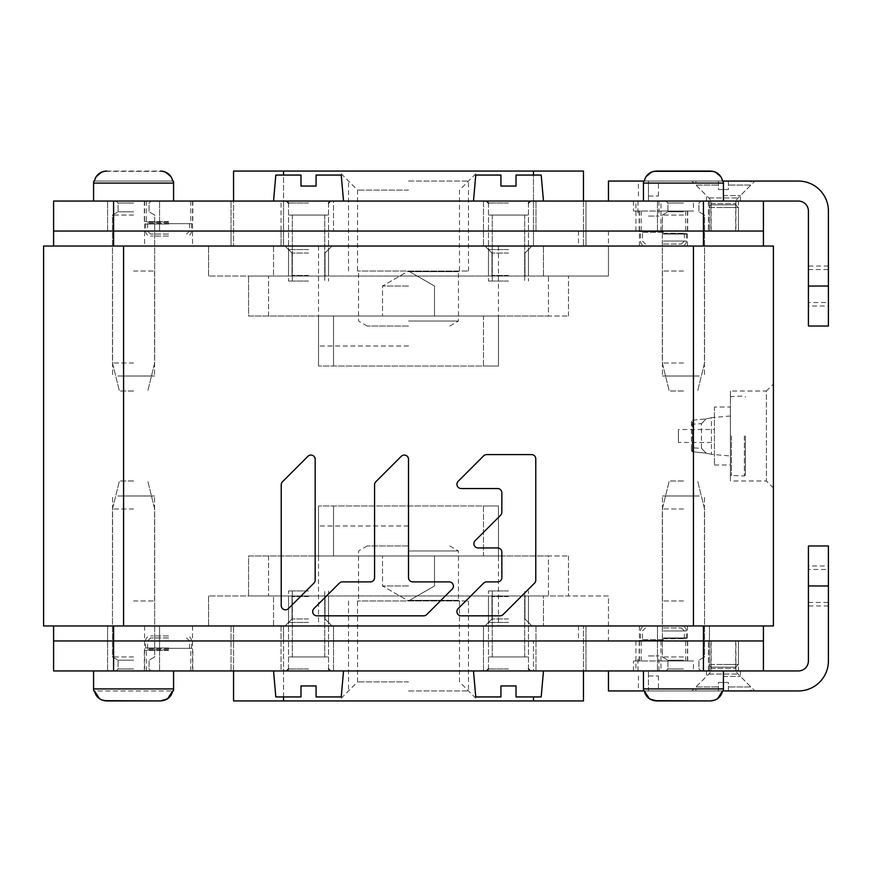 <?xml version="1.0" encoding="UTF-8"?>
<svg xmlns="http://www.w3.org/2000/svg" width="872" height="872" viewBox="0 0 872 872"><rect width="100%" height="100%" fill="white"/><g stroke="black" fill="none" stroke-linecap="round" stroke-linejoin="round"><path stroke-width="0.65" stroke-dasharray="4.36 3.27" d="M773.409 246.046L43.6 246.046L43.6 625.954L773.409 625.954L773.409 246.046M408.51 246.046L318.531 246.046L408.51 246.046M773.409 384.018L773.409 487.982L773.409 384.018L766.412 391.016L766.412 480.984L766.412 391.016L730.42 391.016L730.42 480.984L730.42 391.016M408.51 625.954L318.531 625.954L408.51 625.954M408.51 525.98L318.531 525.98L408.51 525.98M773.409 487.982L766.412 480.984L730.42 480.984M730.42 407.006L730.42 464.994L730.42 407.006L714.43 407.006L714.43 464.994L714.43 407.006M714.43 464.994L730.42 464.994M714.43 429.504L714.43 442.496L714.43 429.504L678.438 429.504L678.438 442.496L678.438 429.504L678.438 442.496L714.43 442.496M500.604 515.243L475.142 540.705A4.24 4.24 0 0 0 478.15 547.943L497.596 547.943A4.24 4.24 0 0 1 501.847 552.183L501.847 577.646A4.24 4.24 0 0 1 497.596 581.886L486.631 581.886A4.24 4.24 0 0 0 483.633 583.128L458.171 608.58A4.24 4.24 0 0 0 461.179 615.828L500.081 615.828A4.24 4.24 0 0 0 503.09 614.586L534.536 583.128A4.24 4.24 0 0 0 535.779 580.131L535.779 458.857A4.24 4.24 0 0 0 531.538 454.606L486.631 454.606A4.24 4.24 0 0 0 483.633 455.849L458.171 481.311A4.24 4.24 0 0 0 461.179 488.549L497.596 488.549A4.24 4.24 0 0 1 501.847 492.789L501.847 512.245A4.24 4.24 0 0 1 500.604 515.243M375.81 481.758A4.24 4.24 0 0 0 374.568 484.767L374.568 577.646A4.24 4.24 0 0 1 370.328 581.886L342.38 581.886A4.24 4.24 0 0 0 339.382 583.128L313.931 608.58A4.24 4.24 0 0 0 316.928 615.828L423.716 615.828A4.24 4.24 0 0 0 426.724 614.586L452.176 589.134A4.24 4.24 0 0 0 449.178 581.886L412.75 581.886A4.24 4.24 0 0 1 408.51 577.646L408.51 459.304A4.24 4.24 0 0 0 401.262 456.307L375.81 481.758M313.931 583.128A4.24 4.24 0 0 0 315.173 580.131L315.173 459.304A4.24 4.24 0 0 0 307.925 456.307L282.474 481.758A4.24 4.24 0 0 0 281.231 484.767L281.231 605.582A4.24 4.24 0 0 0 288.469 608.58L313.931 583.128M408.51 346.021L318.531 346.021L408.51 346.021M683.441 495.983L662.448 495.983L683.441 495.983C704.631 495.983 704.631 495.983 683.441 495.983C662.251 495.983 662.251 495.983 683.441 495.983L662.448 495.983L683.441 495.983C704.631 495.983 704.631 495.983 683.441 495.983C662.251 495.983 662.251 495.983 683.441 495.983M683.441 600.961L662.448 600.961L683.441 600.961M133.579 495.983L154.573 495.983L133.579 495.983C154.769 495.983 154.769 495.983 133.579 495.983C112.39 495.983 112.39 495.983 133.579 495.983L154.573 495.983L133.579 495.983C154.769 495.983 154.769 495.983 133.579 495.983C112.39 495.983 112.39 495.983 133.579 495.983M133.579 600.961L154.573 600.961L133.579 600.961M683.441 376.017L662.448 376.017L683.441 376.017C704.631 376.017 704.631 376.017 683.441 376.017C662.251 376.017 662.251 376.017 683.441 376.017L662.448 376.017L683.441 376.017C704.631 376.017 704.631 376.017 683.441 376.017C662.251 376.017 662.251 376.017 683.441 376.017M683.441 271.039L662.448 271.039L683.441 271.039M133.579 376.017L154.573 376.017L133.579 376.017C154.769 376.017 154.769 376.017 133.579 376.017C112.39 376.017 112.39 376.017 133.579 376.017L154.573 376.017L133.579 376.017C154.769 376.017 154.769 376.017 133.579 376.017C112.39 376.017 112.39 376.017 133.579 376.017M133.579 271.039L154.573 271.039L133.579 271.039M113.578 625.954L763.414 625.954L113.578 625.954L113.578 640.953L763.414 640.953L763.414 625.954M281.035 625.954L585.962 625.954L231.047 625.954L281.035 625.954L281.035 640.953L585.962 640.953L231.047 640.953L585.962 640.953L281.035 640.953L281.035 670.939L535.975 670.939L231.047 670.939L281.035 670.939L281.035 625.954M683.441 625.954L657.444 625.954L683.441 625.954M133.579 625.954L107.583 625.954L133.579 625.954M663.439 625.954L687.441 625.954L663.439 625.954M168.569 625.954L144.578 625.954L168.569 625.954M508.485 625.954L533.479 625.954L508.485 625.954M308.535 625.954L333.529 625.954L308.535 625.954M593.461 625.954L608.46 625.954L593.461 625.954M113.578 670.939L113.578 640.953L763.414 640.953L763.414 670.939L53.595 670.939L53.595 640.953L113.578 640.953L53.595 640.953L53.595 625.954M683.441 640.953L657.444 640.953L683.441 640.953M133.579 640.953L107.583 640.953L133.579 640.953M663.439 640.953L687.441 640.953L663.439 640.953M168.569 640.953L144.578 640.953L168.569 640.953M508.485 640.953L533.479 640.953L508.485 640.953M308.535 640.953L333.529 640.953L308.535 640.953M593.461 640.953L608.46 640.953L593.461 640.953M585.962 625.954L585.962 670.939L535.975 670.939L585.962 670.939L585.962 625.954M231.047 625.954L231.047 670.939L231.047 625.954M763.414 246.046L703.432 246.046L763.414 246.046L763.414 201.061L113.578 201.061L113.578 231.047L53.595 231.047L763.414 231.047L113.578 231.047L113.578 246.046L53.595 246.046L703.432 246.046L113.578 246.046M281.035 231.047L585.962 231.047L231.047 231.047L281.035 231.047L231.047 231.047L231.047 246.046L585.962 246.046L231.047 246.046L231.047 231.047L585.962 231.047L585.962 246.046L585.962 231.047L281.035 231.047L281.035 246.046L281.035 201.061L535.975 201.061L231.047 201.061L281.035 201.061L281.035 231.047M683.441 231.047L657.444 231.047L683.441 231.047M133.579 231.047L107.583 231.047L133.579 231.047M663.439 231.047L687.441 231.047L663.439 231.047M168.569 231.047L144.578 231.047L168.569 231.047M508.485 231.047L533.479 231.047L508.485 231.047M308.535 231.047L333.529 231.047L308.535 231.047M593.461 231.047L608.46 231.047L593.461 231.047M53.595 246.046L53.595 201.061L113.578 201.061M683.441 246.046L657.444 246.046L683.441 246.046M133.579 246.046L107.583 246.046L133.579 246.046M663.439 246.046L687.441 246.046L663.439 246.046M168.569 246.046L144.578 246.046L168.569 246.046M508.485 246.046L533.479 246.046L508.485 246.046M308.535 246.046L333.529 246.046L308.535 246.046M593.461 246.046L608.46 246.046L593.461 246.046M273.546 625.954L608.46 625.954L273.546 625.954L273.546 595.958L273.546 625.954M283.542 696.935L283.542 625.954L583.466 625.954L233.554 625.954L283.542 625.954L283.542 640.953L333.529 640.953L283.542 640.953L333.529 640.953L283.542 640.953L283.542 670.939L333.529 670.939L283.542 670.939L333.529 670.939L283.542 670.939L283.542 625.954L283.542 700.935L583.466 700.935L583.466 625.954L583.466 670.939M208.561 595.958L208.561 625.954L208.561 595.958L273.546 595.958L208.561 595.958M608.46 625.954L608.46 595.958L543.474 595.958L543.474 625.954L543.474 595.958L273.546 595.958L608.46 595.958L608.46 640.953M548.466 595.958L248.553 595.958L568.468 595.958L548.466 595.958L548.466 555.965L248.553 555.965L248.553 595.958L248.553 555.965L568.468 555.965L548.466 555.965L548.466 595.958M308.535 595.958L288.534 595.958L308.535 595.958M508.485 595.958L488.483 595.958L508.485 595.958M483.491 555.965L333.529 555.965L498.479 555.965L483.491 555.965L483.491 505.978L318.531 505.978L498.479 505.978L483.491 505.978L483.491 555.965M318.531 555.965L333.529 555.965L318.531 555.965L318.531 505.978L318.531 555.965M408.51 555.965L382.514 555.965L408.51 555.965M498.479 555.965L498.479 505.978L498.479 555.965M568.468 555.965L568.468 595.958L568.468 555.965M408.51 585.962L382.514 585.962L408.51 585.962M308.535 596.535L292.033 596.535L308.535 596.535M308.535 618.957L292.033 618.957L308.535 618.957M508.485 596.535L491.982 596.535L508.485 596.535M508.485 618.957L491.982 618.957L508.485 618.957M233.554 670.939L233.554 625.954L233.554 700.935L283.542 700.935M408.51 700.935L338.521 700.935L408.51 700.935M408.51 681.937L357.52 681.937L408.51 681.937M408.51 600.961L468.493 600.961L357.52 600.961L459.49 600.961L408.51 600.961L382.514 585.962L382.514 555.965L382.514 585.962L408.51 600.972L434.496 585.962L434.496 555.965L434.496 585.962L408.51 600.972M408.51 600.361L458.498 600.361L408.51 600.361M408.51 550.973L458.498 550.973L408.51 550.973M408.51 545.97L367.177 545.97L408.51 545.97M408.51 690.94L468.493 690.94L408.51 690.94M308.535 622.455L288.534 622.455L308.535 622.455M508.485 622.455L488.483 622.455L508.485 622.455M273.546 246.046L608.46 246.046L273.546 246.046L273.546 276.043L273.546 246.046M583.466 201.061L583.466 246.046L583.466 171.065L283.542 171.065L283.542 246.046L583.466 246.046L233.554 246.046L283.542 246.046L283.542 175.065M208.561 276.043L208.561 246.046L208.561 276.043L273.546 276.043L208.561 276.043M543.474 276.043L543.474 246.046L543.474 276.043L273.546 276.043L608.46 276.043L608.46 246.046L608.46 276.043L543.474 276.043M548.466 276.043L248.553 276.043L568.468 276.043L548.466 276.043L548.466 316.035L248.553 316.035L248.553 276.043L248.553 316.035L568.468 316.035L548.466 316.035L548.466 276.043M308.535 276.043L288.534 276.043L308.535 276.043M508.485 276.043L488.483 276.043L508.485 276.043M483.491 316.035L333.529 316.035L498.479 316.035L483.491 316.035L483.491 366.022L318.531 366.022L498.479 366.022L483.491 366.022L483.491 316.035M318.531 316.035L333.529 316.035L318.531 316.035L318.531 366.022L318.531 316.035M408.51 316.035L382.514 316.035L408.51 316.035M498.479 316.035L498.479 366.022L498.479 316.035M568.468 316.035L568.468 276.043L568.468 316.035M408.51 286.038L382.514 286.038L408.51 286.038M308.535 275.465L292.033 275.465L308.535 275.465M308.535 253.044L292.033 253.044L308.535 253.044M508.485 275.465L491.982 275.465L508.485 275.465M508.485 253.044L491.982 253.044L508.485 253.044M283.542 171.065L233.554 171.065L233.554 246.046L233.554 201.061M408.51 171.065L338.521 171.065L408.51 171.065M408.51 190.063L357.52 190.063L408.51 190.063M408.51 271.039L468.493 271.039L357.52 271.039L459.49 271.039L408.51 271.039L382.514 286.038L382.514 316.035L382.514 286.038L408.51 271.029L434.496 286.038L434.496 316.035L434.496 286.038L408.51 271.029M408.51 271.639L458.498 271.639L408.51 271.639M408.51 321.027L458.498 321.027L408.51 321.027M408.51 326.03L367.177 326.03L408.51 326.03M408.51 181.06L468.493 181.06L408.51 181.06M308.535 249.545L288.534 249.545L308.535 249.545M508.485 249.545L488.483 249.545L508.485 249.545M533.479 640.953L483.491 640.953L533.479 640.953L483.491 640.953L533.479 640.953L533.479 670.939L483.491 670.939L533.479 670.939L483.491 670.939L533.479 670.939L533.479 640.953M648.441 640.953L660.943 640.953L648.441 640.953M723.422 640.953L738.421 640.953L723.422 640.953M133.579 670.939L107.583 670.939L133.579 670.939M683.441 670.939L657.444 670.939L683.441 670.939M168.569 670.939L144.327 670.939L168.569 670.939M693.436 670.939L633.454 670.939L693.436 670.939L693.436 660.943L633.454 660.943L693.436 660.943M763.414 670.939L798.403 670.939A9.995 9.995 0 0 0 808.409 660.943L808.409 545.97M723.422 670.939L643.449 670.939L723.422 670.939L643.449 670.939L723.422 670.939L723.422 688.934L643.449 688.934L723.422 688.934A12.001 12.001 0 0 1 723.259 690.94L643.612 690.94A12.001 12.001 0 0 1 643.449 688.934L723.422 688.934M333.529 670.939L333.529 640.953L333.529 670.939M483.491 670.939L483.491 640.953L483.491 670.939M633.454 670.939L633.454 660.943M663.439 660.943L687.681 660.943L663.439 660.943M333.529 231.047L283.542 231.047L333.529 231.047L283.542 231.047L333.529 231.047L333.529 201.061L283.542 201.061L333.529 201.061L283.542 201.061L333.529 201.061L333.529 231.047M533.479 171.065L533.479 246.046L533.479 201.061L483.491 201.061L533.479 201.061L483.491 201.061L533.479 201.061L533.479 231.047L483.491 231.047L533.479 231.047L483.491 231.047L533.479 231.047L533.479 246.046L533.479 175.065M648.441 231.047L660.943 231.047L648.441 231.047M723.422 231.047L738.421 231.047L723.422 231.047M585.962 201.061L535.975 201.061L585.962 201.061L585.962 231.047L585.962 201.061M133.579 201.061L107.583 201.061L133.579 201.061M683.441 201.061L657.444 201.061L683.441 201.061M168.569 201.061L144.327 201.061L168.569 201.061M693.436 201.061L633.454 201.061L693.436 201.061L693.436 211.057L633.454 211.057L693.436 211.057M808.409 326.03L808.409 211.057A9.995 9.995 0 0 0 798.403 201.061L763.414 201.061M723.422 201.061L643.449 201.061L723.422 201.061L723.422 183.066L643.449 183.066L723.422 183.066L643.449 183.066L643.449 201.061L723.422 201.061L643.449 201.061M231.047 231.047L231.047 201.061L231.047 231.047M283.542 201.061L283.542 246.046L283.542 201.061M483.491 201.061L483.491 246.046L483.491 201.061M633.454 201.061L633.454 211.057M663.439 211.057L687.681 211.057L663.439 211.057M168.569 635.95L150.573 635.95L168.569 635.95M168.569 647.951L145.57 647.951L168.569 647.951M168.569 648.779L147.575 648.779L168.569 648.779M168.569 637.944L150.573 637.944L168.569 637.944M168.569 236.05L150.573 236.05L168.569 236.05M168.569 224.05L145.57 224.05L168.569 224.05M168.569 223.221L147.575 223.221L168.569 223.221M168.569 234.056L150.573 234.056L168.569 234.056M663.439 637.944L686.438 637.944L663.439 637.944M663.439 638.773L684.433 638.773L663.439 638.773M663.439 627.949L681.435 627.949L663.439 627.949M663.439 234.056L686.438 234.056L663.439 234.056M663.439 233.227L684.433 233.227L663.439 233.227M663.439 244.051L681.435 244.051L663.439 244.051M308.535 670.939L343.524 670.939L308.535 670.939M343.524 670.939L341.246 696.935L316.078 696.935L316.078 685.937L308.535 685.937L316.078 685.937L316.078 696.935L341.246 696.935L316.078 696.935L316.078 685.937L300.982 685.937L308.535 685.937L300.982 685.937L300.982 696.935L275.814 696.935L300.982 696.935L300.982 685.937L300.982 696.935L275.814 696.935L273.546 670.939M308.535 590.965L288.534 590.965L308.535 590.965M308.535 656.943L292.327 656.943L308.535 656.943C334.216 656.943 334.216 656.943 308.535 656.943C282.844 656.943 282.844 656.943 308.535 656.943L292.327 656.943L308.535 656.943C334.216 656.943 334.216 656.943 308.535 656.943C282.844 656.943 282.844 656.943 308.535 656.943M508.485 670.939L473.485 670.939L508.485 670.939M543.474 670.939L541.196 696.935L516.028 696.935L516.028 685.937L508.485 685.937L516.028 685.937L516.028 696.935L541.196 696.935L516.028 696.935L516.028 685.937L500.931 685.937L508.485 685.937L500.931 685.937L500.931 696.935L475.763 696.935L500.931 696.935L500.931 685.937L500.931 696.935L475.763 696.935L473.485 670.939M508.485 590.965L488.483 590.965L508.485 590.965M508.485 656.943L492.277 656.943L508.485 656.943C534.165 656.943 534.165 656.943 508.485 656.943C482.794 656.943 482.794 656.943 508.485 656.943L492.277 656.943L508.485 656.943C534.165 656.943 534.165 656.943 508.485 656.943C482.794 656.943 482.794 656.943 508.485 656.943M308.535 201.061L343.524 201.061L308.535 201.061M273.546 201.061L275.814 175.065L300.982 175.065L300.982 186.063L308.535 186.063L300.982 186.063L300.982 175.065L275.814 175.065L300.982 175.065L300.982 186.063L316.078 186.063L316.078 175.065L341.246 175.065L316.078 175.065L316.078 186.063L308.535 186.063L316.078 186.063L316.078 175.065L341.246 175.065L343.524 201.061M308.535 281.035L288.534 281.035L308.535 281.035M308.535 215.057L292.327 215.057L308.535 215.057C334.216 215.057 334.216 215.057 308.535 215.057C282.844 215.057 282.844 215.057 308.535 215.057L292.327 215.057L308.535 215.057C334.216 215.057 334.216 215.057 308.535 215.057C282.844 215.057 282.844 215.057 308.535 215.057M508.485 201.061L473.485 201.061L508.485 201.061M473.485 201.061L475.763 175.065L500.931 175.065L500.931 186.063L508.485 186.063L500.931 186.063L500.931 175.065L475.763 175.065L500.931 175.065L500.931 186.063L516.028 186.063L516.028 175.065L541.196 175.065L516.028 175.065L516.028 186.063L508.485 186.063L516.028 186.063L516.028 175.065L541.196 175.065L543.474 201.061M508.485 281.035L488.483 281.035L508.485 281.035M508.485 215.057L492.277 215.057L508.485 215.057C534.165 215.057 534.165 215.057 508.485 215.057C482.794 215.057 482.794 215.057 508.485 215.057L492.277 215.057L508.485 215.057C534.165 215.057 534.165 215.057 508.485 215.057C482.794 215.057 482.794 215.057 508.485 215.057M719.324 697.219L715.312 699.943M656.485 700.935L710.397 700.935C717.057 700.39 721.1 697.055 722.539 690.94L644.332 690.94C645.771 697.055 649.825 700.39 656.485 700.935L710.397 700.935M653.946 700.674L647.547 697.219M683.441 660.18L667.941 660.18L683.441 660.18M683.441 656.943L662.339 656.943L683.441 656.943M683.441 508.986L662.339 508.986L683.441 508.986M683.441 480.984L669.238 480.984L683.441 480.984M643.449 670.939L643.449 688.934M712.936 700.674L715.345 699.933M720.85 695.289L721.983 693.011M722.539 690.94L644.332 690.94M644.888 693.011L646.021 695.289M173.572 670.939L93.587 670.939L173.572 670.939L93.587 670.939L173.572 670.939L173.572 688.934L93.587 688.934L173.572 688.934A12.001 12.001 0 0 1 173.397 690.94L172.678 690.94L173.397 690.94M93.587 670.939L93.587 688.934L173.572 688.934M93.751 690.94L94.481 690.94L93.751 690.94A12.001 12.001 0 0 1 93.587 688.934M172.678 690.94C171.239 697.055 167.195 700.39 160.535 700.935L106.624 700.935C99.964 700.39 95.909 697.055 94.481 690.94L172.678 690.94L94.481 690.94M106.624 700.935L160.535 700.935M163.075 700.674L169.462 697.219M170.988 695.289L172.122 693.011M95.037 693.011L96.16 695.289M97.686 697.219L101.708 699.943M101.664 699.933L104.084 700.674M133.579 660.18L118.08 660.18L133.579 660.18M133.579 656.943L112.477 656.943L133.579 656.943M133.579 508.986L112.477 508.986L133.579 508.986M133.579 480.984L119.377 480.984L133.579 480.984M173.572 201.061L93.587 201.061L173.572 201.061L93.587 201.061L173.572 201.061L173.572 183.066L93.587 183.066L173.572 183.066L93.587 183.066L93.587 201.061M163.238 171.359L103.975 171.348M172.078 178.88L172.678 181.06L173.397 181.06L94.481 181.06C95.909 174.945 99.953 171.61 106.624 171.065L160.535 171.065C167.195 171.61 171.25 174.945 172.678 181.06L93.751 181.06L94.481 181.06L95.07 178.88M163.075 171.326L167.598 173.223M170.988 176.711L172.122 178.989M95.037 178.989L96.16 176.711M101.664 172.067L104.084 171.326M133.579 211.82L118.08 211.82L133.579 211.82M133.579 215.057L112.477 215.057L133.579 215.057M133.579 363.014L112.477 363.014L133.579 363.014M133.579 391.016L119.377 391.016L133.579 391.016M93.751 181.06A12.001 12.001 0 0 0 93.587 183.066M173.397 181.06A12.001 12.001 0 0 1 173.572 183.066M171.021 176.754L169.462 174.781M101.708 172.056L99.55 173.223M97.697 174.781L96.138 176.754M172.678 181.06L94.481 181.06L172.678 181.06M644.931 178.88L644.332 181.06L643.612 181.06L644.332 181.06C645.771 174.945 649.814 171.61 656.485 171.065L710.397 171.065C717.057 171.61 721.111 174.945 722.539 181.06L723.259 181.06A12.001 12.001 0 0 1 723.422 183.066M828.4 326.03L828.4 211.057A29.997 29.997 0 0 0 798.403 181.06L643.612 181.06A12.001 12.001 0 0 0 643.449 183.066M608.46 181.06L723.259 181.06L722.539 181.06L721.94 178.88M720.882 176.754L719.313 174.781M717.46 173.223L715.312 172.056M713.1 171.359L656.485 171.065M656.474 171.065L653.837 171.348M653.946 171.326L649.411 173.223M647.558 174.781L645.999 176.754M722.539 181.06L644.332 181.06L722.539 181.06M683.441 211.82L667.941 211.82L683.441 211.82M683.441 215.057L662.339 215.057L683.441 215.057M683.441 363.014L662.339 363.014L683.441 363.014M683.441 391.016L669.238 391.016L683.441 391.016M712.936 171.326L715.345 172.067M720.85 176.711L721.983 178.989M644.888 178.989L646.021 176.711M691.431 421.514L691.431 450.486L691.431 421.514L691.431 425.155L691.431 421.514L692.346 420.25L691.431 421.514M691.431 450.486L691.431 446.846L691.431 450.486L692.346 451.751L706.2 453.168L692.346 451.751L691.431 450.486M730.42 436L730.42 474.499L730.42 436M706.2 453.168L706.429 453.178C712.893 454.541 712.893 454.541 706.429 453.178C712.893 454.541 712.893 454.541 706.429 453.178L706.2 453.168C699.976 446.824 699.976 446.824 706.2 453.168C699.976 446.824 699.976 446.824 706.2 453.168M692.346 420.25L706.2 418.833L692.346 420.25L692.346 436L692.379 420.25M706.2 418.833L706.429 418.822C712.893 417.459 712.893 417.459 706.429 418.822C712.893 417.459 712.893 417.459 706.429 418.822L706.2 418.833C699.976 425.176 699.976 425.176 706.2 418.833C699.976 425.176 699.976 425.176 706.2 418.833M745.418 436L745.418 474.957L745.418 436M608.46 690.94L798.403 690.94A29.997 29.997 0 0 0 828.4 660.943L828.4 545.97M828.4 569.471L828.4 602.454L828.4 569.471L808.409 569.471L808.409 602.454L808.409 569.471M648.441 690.94L658.447 690.94L638.446 690.94L648.441 690.94L648.441 670.939L648.441 690.94M723.422 690.94L754.923 690.94L723.422 690.94M648.441 675.942L658.447 675.942L648.441 675.942M723.422 676.443L740.426 676.443L723.422 676.443M648.441 655.94L658.949 655.94L648.441 655.94M808.409 602.454L828.4 602.454M828.4 565.972L828.4 605.953L828.4 565.972L808.409 565.972L808.409 605.953L808.409 565.972M828.4 605.953L808.409 605.953M695.932 690.94L718.43 690.94L718.43 682.438L723.422 682.438L718.43 682.438L718.43 690.94L695.932 690.94L695.932 686.94L718.43 686.94L695.932 686.94L708.794 674.078A8.001 8.001 0 0 0 711.138 668.421L711.138 667.145L708.435 664.442L723.422 664.442L708.435 664.442L708.435 640.953L708.435 670.939M711.138 640.953L711.138 667.145L735.717 667.145L711.138 667.145L735.717 667.145L738.421 664.442L723.422 664.442L738.421 664.442L738.421 640.953L738.421 670.939M750.923 690.94L728.425 690.94L728.425 682.438L723.422 682.438L728.425 682.438L728.425 690.94L750.923 690.94L750.923 686.94L728.425 686.94L750.923 686.94L738.061 674.078A8.001 8.001 0 0 1 735.717 668.421L735.717 667.145L711.138 667.145M828.4 302.53L828.4 269.546L828.4 302.53L808.409 302.53L808.409 269.546L808.409 302.53M723.422 181.06L754.923 181.06L723.422 181.06M648.441 196.058L658.447 196.058L648.441 196.058M723.422 195.557L740.426 195.557L723.422 195.557M648.441 216.06L658.949 216.06L648.441 216.06M808.409 269.546L828.4 269.546M828.4 306.028L828.4 266.047L828.4 306.028L808.409 306.028L808.409 266.047L808.409 306.028M828.4 266.047L808.409 266.047M695.932 181.06L718.43 181.06L718.43 189.562L723.422 189.562L718.43 189.562L718.43 181.06L695.932 181.06L695.932 185.06L718.43 185.06L695.932 185.06L708.794 197.922A8.001 8.001 0 0 1 711.138 203.579L711.138 204.855L708.435 207.558L723.422 207.558L708.435 207.558L708.435 231.047L708.435 201.061M711.138 231.047L711.138 204.855L735.717 204.855L711.138 204.855L735.717 204.855L738.421 207.558L723.422 207.558L738.421 207.558L738.421 231.047L738.421 201.061M750.923 181.06L728.425 181.06L728.425 189.562L723.422 189.562L728.425 189.562L728.425 181.06L750.923 181.06L750.923 185.06L728.425 185.06L750.923 185.06L738.061 197.922A8.001 8.001 0 0 0 735.717 203.579L735.717 204.855L711.138 204.855M693.436 625.954L693.436 246.046M123.584 625.954L123.584 246.046M703.432 670.939L703.432 625.954M535.975 625.954L535.975 670.939L535.975 625.954M703.432 246.046L703.432 201.061M535.975 231.047L535.975 201.061L535.975 231.047M268.543 555.965L268.543 595.958L268.543 555.965M333.529 555.965L333.529 505.978L333.529 555.965M533.479 700.935L533.479 696.935M268.543 316.035L268.543 276.043L268.543 316.035M333.529 316.035L333.529 366.022L333.529 316.035M168.569 648.321L191.938 648.321L168.569 648.321M168.569 650.436L144.327 650.436L168.569 650.436M168.569 649.727L146.616 649.727L168.569 649.727M168.569 223.679L191.938 223.679L168.569 223.679M168.569 221.564L144.327 221.564L168.569 221.564M168.569 222.273L146.616 222.273L168.569 222.273M663.439 630.947L686.438 630.947L663.439 630.947M663.439 638.315L686.809 638.315L663.439 638.315M663.439 640.44L639.198 640.44L663.439 640.44M663.439 639.732L641.487 639.732L663.439 639.732M663.439 241.054L686.438 241.054L663.439 241.054M663.439 233.685L686.809 233.685L663.439 233.685M663.439 231.56L639.198 231.56L663.439 231.56M663.439 232.268L641.487 232.268L663.439 232.268M308.535 668.944L288.534 668.944L308.535 668.944M508.485 668.944L488.483 668.944L508.485 668.944M308.535 203.056L288.534 203.056L308.535 203.056M508.485 203.056L488.483 203.056L508.485 203.056M683.441 668.944L667.941 668.944L683.441 668.944M133.579 668.944L118.08 668.944L133.579 668.944M133.579 203.056L118.08 203.056L133.579 203.056M683.441 203.056L667.941 203.056L683.441 203.056M692.346 451.751L692.346 436L692.379 451.751M731.39 436L731.39 475.502L731.39 436M744.383 436L744.383 475.949L744.383 436M828.4 585.962L808.409 585.962M711.138 668.421L735.717 668.421L711.138 668.421M708.794 674.078L738.061 674.078L708.794 674.078M828.4 286.038L808.409 286.038M648.441 181.06L648.441 201.061L648.441 181.06M711.138 203.579L735.717 203.579L711.138 203.579M708.794 197.922L738.061 197.922L708.794 197.922M318.531 525.98L318.531 625.954M498.479 525.98L498.479 625.954M318.531 246.046L318.531 346.021M498.479 246.046L498.479 346.021M662.448 600.961L662.448 495.983L662.448 600.961M704.434 600.961L704.434 495.983L704.434 600.961M112.586 600.961L112.586 495.983L112.586 600.961M154.573 600.961L154.573 495.983L154.573 600.961M662.448 271.039L662.448 376.017L662.448 271.039M704.434 271.039L704.434 376.017L704.434 271.039M112.586 271.039L112.586 376.017L112.586 271.039M154.573 271.039L154.573 376.017L154.573 271.039M709.427 625.954L709.427 640.953L709.427 625.954M657.444 625.954L657.444 640.953L657.444 625.954M159.565 625.954L159.565 640.953L159.565 625.954M107.583 625.954L107.583 640.953L107.583 625.954M687.441 625.954L687.441 660.943M639.448 625.954L639.448 660.943M192.559 625.954L192.559 670.939M144.578 625.954L144.578 670.939M483.491 625.954L483.491 640.953L483.491 625.954M333.529 625.954L333.529 640.953L333.529 625.954M578.463 625.954L578.463 640.953M709.427 231.047L709.427 201.061L709.427 231.047M657.444 231.047L657.444 201.061L657.444 231.047M159.565 231.047L159.565 201.061L159.565 231.047M107.583 231.047L107.583 201.061L107.583 231.047M687.441 211.057L687.441 246.046M639.448 211.057L639.448 246.046M192.559 201.061L192.559 246.046M144.578 201.061L144.578 246.046M608.46 231.047L608.46 246.046M578.463 231.047L578.463 246.046M325.027 596.535L326.03 595.958L325.027 596.535L325.027 618.957L332.025 625.954L325.027 618.957L325.027 596.535M292.033 618.957L292.033 596.535L291.041 595.958L292.033 596.535L292.033 618.957L285.035 625.954L292.033 618.957M524.977 596.535L525.98 595.958L524.977 596.535L524.977 618.957L531.975 625.954L524.977 618.957L524.977 596.535M491.982 618.957L491.982 596.535L490.99 595.958L491.982 596.535L491.982 618.957L484.985 625.954L491.982 618.957M449.832 545.97L458.498 550.973L458.498 600.361L459.49 600.961L459.49 681.937L478.488 700.935M367.177 545.97L358.523 550.973L358.523 600.361L357.52 600.961L357.52 681.937L338.521 700.935M348.528 600.961L348.528 690.94M468.493 600.961L468.493 690.94M288.534 622.455L288.534 595.958L288.534 622.455M328.526 622.455L328.526 595.958L328.526 622.455M488.483 622.455L488.483 595.958L488.483 622.455M528.476 622.455L528.476 595.958L528.476 622.455M325.027 275.465L326.03 276.043L325.027 275.465L325.027 253.044L332.025 246.046L325.027 253.044L325.027 275.465M292.033 253.044L292.033 275.465L291.041 276.043L292.033 275.465L292.033 253.044L285.035 246.046L292.033 253.044M524.977 275.465L525.98 276.043L524.977 275.465L524.977 253.044L531.975 246.046L524.977 253.044L524.977 275.465M491.982 253.044L491.982 275.465L490.99 276.043L491.982 275.465L491.982 253.044L484.985 246.046L491.982 253.044M449.832 326.03L458.498 321.027L458.498 271.639L459.49 271.039L459.49 190.063L478.488 171.065M367.177 326.03L358.523 321.027L358.523 271.639L357.52 271.039L357.52 190.063L338.521 171.065M348.528 271.039L348.528 181.06M468.493 271.039L468.493 181.06M288.534 249.545L288.534 276.043L288.534 249.545M328.526 249.545L328.526 276.043L328.526 249.545M488.483 249.545L488.483 276.043L488.483 249.545M528.476 249.545L528.476 276.043L528.476 249.545M107.583 670.939L107.583 640.953L107.583 670.939M159.565 670.939L159.565 640.953L159.565 670.939M657.444 670.939L657.444 640.953L657.444 670.939M709.427 670.939L709.427 640.953L709.427 670.939M660.943 640.953L660.943 670.939M635.95 640.953L635.95 670.939M710.931 670.939L710.931 640.953M735.924 670.939L735.924 640.953M660.943 231.047L660.943 201.061M635.95 231.047L635.95 201.061M710.931 201.061L710.931 231.047M735.924 201.061L735.924 231.047M192.81 670.939L192.81 650.436L191.568 647.951L191.568 640.953C191.262 637.912 189.595 636.244 186.564 635.95M144.327 670.939L144.327 650.436L145.57 647.951L145.57 640.953C145.875 637.912 147.531 636.244 150.573 635.95M190.815 670.939L190.815 650.436L189.562 648.779L189.562 640.953L186.564 637.944M146.322 670.939L146.322 650.436L147.575 648.779L147.575 640.953L150.573 637.944M192.81 201.061L192.81 221.564L191.568 224.05L191.568 231.047C191.262 234.088 189.595 235.756 186.564 236.05M144.327 201.061L144.327 221.564L145.57 224.05L145.57 231.047C145.875 234.088 147.531 235.756 150.573 236.05M190.815 201.061L190.815 221.564L189.562 223.221L189.562 231.047L186.564 234.056M146.322 201.061L146.322 221.564L147.575 223.221L147.575 231.047L150.573 234.056M687.681 660.943L687.681 640.44L686.438 637.944L686.438 630.947C686.144 627.916 684.476 626.249 681.435 625.954M639.198 660.943L639.198 640.44L640.451 637.944L640.451 630.947C640.746 627.916 642.413 626.249 645.443 625.954M685.686 660.943L685.686 640.44L684.433 638.773L684.433 630.947L681.435 627.949M641.192 660.943L641.192 640.44L642.446 638.773L642.446 630.947L645.443 627.949M687.681 211.057L687.681 231.56L686.438 234.056L686.438 241.054C686.144 244.084 684.476 245.751 681.435 246.046M639.198 211.057L639.198 231.56L640.451 234.056L640.451 241.054C640.746 244.084 642.413 245.751 645.443 246.046M685.686 211.057L685.686 231.56L684.433 233.227L684.433 241.054L681.435 244.051M641.192 211.057L641.192 231.56L642.446 233.227L642.446 241.054L645.443 244.051M328.526 668.944L328.526 590.965L328.526 668.944L330.532 670.939M288.534 668.944L288.534 590.965L288.534 668.944L286.539 670.939M292.327 656.943L292.327 590.965L292.327 656.943M324.744 656.943L324.744 590.965L324.744 656.943M528.476 668.944L528.476 590.965L528.476 668.944L530.481 670.939M488.483 668.944L488.483 590.965L488.483 668.944L486.489 670.939M492.277 656.943L492.277 590.965L492.277 656.943M524.693 656.943L524.693 590.965L524.693 656.943M288.534 203.056L288.534 281.035L288.534 203.056L286.539 201.061M328.526 203.056L328.526 281.035L328.526 203.056L330.532 201.061M292.327 215.057L292.327 281.035L292.327 215.057M324.744 215.057L324.744 281.035L324.744 215.057M488.483 203.056L488.483 281.035L488.483 203.056L486.489 201.061M528.476 203.056L528.476 281.035L528.476 203.056L530.481 201.061M492.277 215.057L492.277 281.035L492.277 215.057M524.693 215.057L524.693 281.035L524.693 215.057M698.93 668.944L700.935 670.939L698.93 668.944L698.93 660.18L704.532 656.943L704.532 508.986L697.633 480.984L704.532 508.986L704.532 656.943L698.93 660.18L698.93 668.944M667.941 668.944L665.946 670.939L667.941 668.944L667.941 660.18L662.339 656.943L662.339 508.986L669.238 480.984L662.339 508.986L662.339 656.943L667.941 660.18L667.941 668.944M149.068 668.944L151.074 670.939L149.068 668.944L149.068 660.18L154.671 656.943L154.671 508.986L147.771 480.984L154.671 508.986L154.671 656.943L149.068 660.18L149.068 668.944M118.08 668.944L116.085 670.939L118.08 668.944L118.08 660.18L112.477 656.943L112.477 508.986L119.377 480.984L112.477 508.986L112.477 656.943L118.08 660.18L118.08 668.944M149.068 203.056L151.074 201.061L149.068 203.056L149.068 211.82L154.671 215.057L154.671 363.014L147.771 391.016L154.671 363.014L154.671 215.057L149.068 211.82L149.068 203.056M118.08 203.056L116.085 201.061L118.08 203.056L118.08 211.82L112.477 215.057L112.477 363.014L119.377 391.016L112.477 363.014L112.477 215.057L118.08 211.82L118.08 203.056M698.93 203.056L700.935 201.061L698.93 203.056L698.93 211.82L704.532 215.057L704.532 363.014L697.633 391.016L704.532 363.014L704.532 215.057L698.93 211.82L698.93 203.056M667.941 203.056L665.946 201.061L667.941 203.056L667.941 211.82L662.339 215.057L662.339 363.014L669.238 391.016L662.339 363.014L662.339 215.057L667.941 211.82L667.941 203.056M730.42 416.009L711.432 417.666L711.432 454.334L730.42 455.991M691.431 425.155L692.379 424.152L701.437 423.672L701.437 448.328L692.379 447.848L691.431 446.846M745.418 474.957L744.383 475.949L731.39 475.502L730.42 474.499M730.42 397.501L731.39 396.498L744.383 396.052L745.418 397.043M658.447 675.942L658.447 690.94M638.446 675.942L638.446 690.94M740.426 670.939L740.426 676.443L754.923 690.94M706.429 670.939L706.429 676.443L691.932 690.94M658.949 670.939L658.949 655.94M637.944 670.939L637.944 655.94M735.717 640.953L735.717 667.145M658.447 196.058L658.447 181.06M638.446 196.058L638.446 181.06M740.426 201.061L740.426 195.557L754.923 181.06M706.429 201.061L706.429 195.557L691.932 181.06M658.949 201.061L658.949 216.06M637.944 201.061L637.944 216.06M735.717 231.047L735.717 204.855"/><path stroke-width="1.31" d="M693.436 246.046L773.409 246.046L773.409 625.954L43.6 625.954L43.6 246.046L693.436 246.046L693.436 625.954M500.604 515.243L475.142 540.705A4.24 4.24 0 0 0 478.15 547.943L497.596 547.943A4.24 4.24 0 0 1 501.847 552.183L501.847 577.646A4.24 4.24 0 0 1 497.596 581.886L486.631 581.886A4.24 4.24 0 0 0 483.633 583.128L458.171 608.58A4.24 4.24 0 0 0 461.179 615.828L500.081 615.828A4.24 4.24 0 0 0 503.09 614.586L534.536 583.128A4.24 4.24 0 0 0 535.779 580.131L535.779 458.857A4.24 4.24 0 0 0 531.538 454.606L486.631 454.606A4.24 4.24 0 0 0 483.633 455.849L458.171 481.311A4.24 4.24 0 0 0 461.179 488.549L497.596 488.549A4.24 4.24 0 0 1 501.847 492.789L501.847 512.245A4.24 4.24 0 0 1 500.604 515.243M375.81 481.758A4.24 4.24 0 0 0 374.568 484.767L374.568 577.646A4.24 4.24 0 0 1 370.328 581.886L342.38 581.886A4.24 4.24 0 0 0 339.382 583.128L313.931 608.58A4.24 4.24 0 0 0 316.928 615.828L423.716 615.828A4.24 4.24 0 0 0 426.724 614.586L452.176 589.134A4.24 4.24 0 0 0 449.178 581.886L412.75 581.886A4.24 4.24 0 0 1 408.51 577.646L408.51 459.304A4.24 4.24 0 0 0 401.262 456.307L375.81 481.758M313.931 583.128A4.24 4.24 0 0 0 315.173 580.131L315.173 459.304A4.24 4.24 0 0 0 307.925 456.307L282.474 481.758A4.24 4.24 0 0 0 281.231 484.767L281.231 605.582A4.24 4.24 0 0 0 288.469 608.58L313.931 583.128M715.312 699.943L710.397 700.935C717.057 700.39 721.111 697.055 722.539 690.94L798.403 690.94A29.997 29.997 0 0 0 828.4 660.943L828.4 545.97L808.409 545.97L808.409 660.943A9.995 9.995 0 0 1 798.403 670.939L703.432 670.939L703.432 640.953L763.414 640.953L53.595 640.953L53.595 625.954M763.414 670.939L763.414 625.954M53.595 246.046L53.595 201.061L703.432 201.061L703.432 231.047L763.414 231.047L53.595 231.047L703.432 231.047L703.432 246.046M763.414 246.046L763.414 201.061L703.432 201.061M583.466 670.939L583.466 700.935L233.554 700.935L233.554 670.939M233.554 201.061L233.554 171.065L583.466 171.065L583.466 201.061M703.432 670.939L53.595 670.939L53.595 640.953L113.578 640.953L113.578 625.954M703.432 625.954L703.432 640.953L113.578 640.953L113.578 670.939M273.546 670.939L275.814 696.935L300.982 696.935L300.982 685.937L316.078 685.937L316.078 696.935L341.246 696.935L343.524 670.939M473.485 670.939L475.763 696.935L500.931 696.935L500.931 685.937L516.028 685.937L516.028 696.935L541.196 696.935L543.474 670.939M343.524 201.061L341.246 175.065L316.078 175.065L316.078 186.063L300.982 186.063L300.982 175.065L275.814 175.065L273.546 201.061M543.474 201.061L541.196 175.065L516.028 175.065L516.028 186.063L500.931 186.063L500.931 175.065L475.763 175.065L473.485 201.061M643.449 670.939L643.449 688.934A12.001 12.001 0 0 0 643.612 690.94L644.332 690.94C645.771 697.055 649.814 700.39 656.485 700.935L649.411 698.777L644.332 690.94L608.46 690.94L608.46 670.939M723.422 670.939L723.422 688.934L643.449 688.934M721.983 693.011L722.539 690.94L723.259 690.94A12.001 12.001 0 0 0 723.422 688.934M722.539 690.94L717.46 698.777L715.345 699.933M656.485 700.935L710.397 700.935L653.946 700.674M710.397 700.935L712.936 700.674M719.324 697.219L720.85 695.289M644.332 690.94L644.888 693.011M646.021 695.289L647.547 697.219M104.084 700.674L160.535 700.935L106.624 700.935L101.708 699.943M172.122 693.011L172.678 690.94L167.598 698.777L160.535 700.935L163.075 700.674M169.462 697.219L170.988 695.289M101.664 699.933L99.55 698.777L94.481 690.94L93.751 690.94L94.481 690.94L95.037 693.011M96.16 695.289L97.686 697.219M93.587 670.939L93.587 688.934A12.001 12.001 0 0 0 93.751 690.94M173.572 670.939L173.572 688.934L93.587 688.934M160.535 700.935L106.624 700.935L160.535 700.935C167.195 700.39 171.25 697.055 172.678 690.94L173.397 690.94A12.001 12.001 0 0 0 173.572 688.934M94.481 690.94C95.909 697.055 99.953 700.39 106.624 700.935M173.397 690.94L172.678 690.94M93.587 201.061L93.587 183.066L173.572 183.066L173.572 201.061M104.084 171.326L106.624 171.065C99.964 171.61 95.909 174.945 94.481 181.06L93.751 181.06L94.481 181.06L95.037 178.989M93.751 181.06A12.001 12.001 0 0 0 93.587 183.066M172.122 178.989L172.678 181.06L173.397 181.06A12.001 12.001 0 0 1 173.572 183.066M173.397 181.06L172.678 181.06C171.239 174.945 167.195 171.61 160.535 171.065L163.075 171.326M163.238 171.359L165.451 172.056L170.988 176.711M96.16 176.711L101.664 172.067M172.078 178.88L171.021 176.754M169.462 174.781L167.598 173.223M103.975 171.348L101.708 172.056M99.55 173.223L97.697 174.781M96.138 176.754L95.07 178.88M721.94 178.88L720.882 176.754M719.313 174.781L717.46 173.223M715.312 172.056L713.1 171.359M653.946 171.326L712.936 171.326M721.983 178.989L722.539 181.06C721.1 174.945 717.057 171.61 710.397 171.065L656.474 171.065M653.837 171.348L651.569 172.056L646.021 176.711M649.411 173.223L647.558 174.781M645.999 176.754L644.931 178.88M643.449 201.061L643.449 183.066L723.422 183.066L723.422 201.061M656.485 171.065L710.397 171.065L656.485 171.065C649.825 171.61 645.771 174.945 644.332 181.06L643.612 181.06L644.332 181.06L644.888 178.989M608.46 201.061L608.46 181.06L643.612 181.06A12.001 12.001 0 0 0 643.449 183.066M828.4 286.038L808.409 286.038L808.409 326.03L828.4 326.03L828.4 211.057A29.997 29.997 0 0 0 798.403 181.06L723.259 181.06A12.001 12.001 0 0 1 723.422 183.066M715.345 172.067L720.85 176.711M808.409 286.038L808.409 211.057A9.995 9.995 0 0 0 798.403 201.061L763.414 201.061M123.584 625.954L123.584 246.046M113.578 246.046L113.578 201.061M533.479 700.935L533.479 696.935M283.542 700.935L283.542 696.935M533.479 171.065L533.479 175.065M283.542 171.065L283.542 175.065M828.4 585.962L808.409 585.962M328.526 668.944L330.532 670.939M288.534 668.944L286.539 670.939M528.476 668.944L530.481 670.939M488.483 668.944L486.489 670.939M328.526 203.056L330.532 201.061M288.534 203.056L286.539 201.061M528.476 203.056L530.481 201.061M488.483 203.056L486.489 201.061"/></g></svg>
